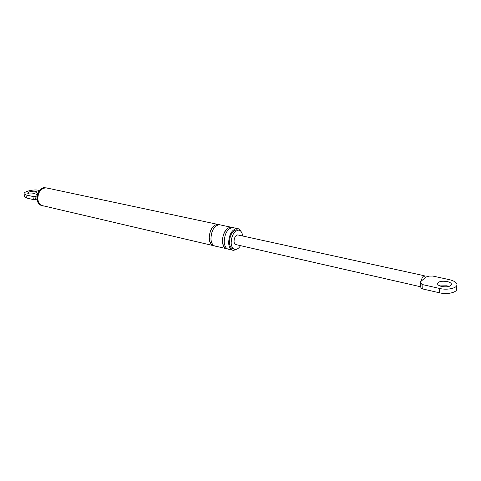 <?xml version="1.0" encoding="UTF-8"?>
<svg xmlns="http://www.w3.org/2000/svg" width="481" height="481" viewBox="0 0 481 481"><rect width="100%" height="100%" fill="white"/><g stroke="black" fill="none" stroke-linecap="round" stroke-linejoin="round"><path stroke-width="0.72" d="M242.658 236.003C242.171 232.263 240.728 230.309 238.329 230.14C233.85 231.385 231.457 235.702 231.157 243.091C231.553 247.132 233.002 249.248 235.51 249.441C237.337 249.344 239.003 248.082 240.5 245.653M36.953 199.23L33.381 199.573L26.431 197.98L24.537 196.681L24.08 193.819M36.977 196.056L34.969 196.428L35.444 199.513M34.969 196.428L32.9 196.488L25.944 194.919L24.05 193.639C23.683 191.522 33.898 189.123 38.348 190.248L39.358 190.47M28.686 193.885L27.615 193.164C28.938 191.618 31.62 190.981 35.666 191.258L36.76 191.979C35.45 193.53 32.756 194.168 28.686 193.885M240.602 231.036C239.652 229.311 238.384 228.445 236.802 228.427C231.686 229.84 228.962 234.752 228.625 243.164C229.088 247.757 230.742 250.162 233.592 250.385L236.526 249.278M238.005 230.068L236.622 229.774C232.137 231.012 229.744 235.323 229.443 242.707C229.846 246.735 231.301 248.851 233.808 249.044L234.049 249.104M233.976 227.826L232.401 227.489C227.272 228.89 224.549 233.778 224.224 242.159C224.693 246.735 226.359 249.134 229.221 249.362L231.926 249.994M232.293 227.495L230.609 227.11C225.481 228.505 222.751 233.381 222.432 241.751C222.907 246.32 224.579 248.719 227.441 248.942L227.495 248.942M220.725 225.006L219.132 224.663C213.955 226.022 211.231 230.844 210.943 239.129C211.442 243.651 213.137 246.031 216.029 246.272L225.763 248.551M219.053 224.669L217.382 224.296C212.205 225.649 209.482 230.459 209.199 238.726C209.698 243.248 211.399 245.623 214.292 245.863L214.316 245.863M44.901 187.536L43.663 187.656C38.901 189.406 36.67 193.326 36.983 199.429C37.494 202.315 38.811 204.281 40.927 205.333M47.168 188.059L46.825 187.909M47.649 188.161L45.911 187.794C40.416 188.672 37.74 192.61 37.885 199.597C38.66 203.451 40.608 205.567 43.741 205.934L212.596 245.466M48.443 188.33L44.33 187.626C39.472 189.406 37.205 193.41 37.518 199.633C38.113 202.892 39.658 204.978 42.148 205.892L44.499 206.108M425.577 277.351L424.23 275.721C422.889 276.166 421.837 278.024 421.067 281.295L425.962 277.014L429.533 276.076L432.678 276.034L449.206 279.629C453.475 280.621 456.018 282.088 456.836 284.024C458.483 287.8 448.045 290.536 439.64 288.468L439.46 292.803L422.745 288.961L420.953 287.885L420.532 285.888L420.671 281.638L421.073 283.507L420.935 287.776M421.067 281.295L420.671 281.638M439.64 288.468L422.889 284.68L421.073 283.507M238.39 235.065L237.68 234.914C235.407 235.54 234.199 237.728 234.043 241.462C234.241 243.512 234.975 244.582 236.249 244.685L420.725 286.784M456.758 285.6L456.619 288.329C458.261 292.141 447.847 294.895 439.46 292.803M439.796 285.888L446.951 285.804L448.977 286.442M441.768 286.502C439.387 285.93 437.987 285.107 437.56 284.037C437.981 281.577 441.179 280.748 447.15 281.529C449.543 282.094 450.968 282.918 451.418 284C451.016 286.472 447.799 287.307 441.768 286.502M37.524 193.813L36.815 194.45L36.995 195.653M37.127 193.416L37.668 193.422M37.728 193.266L37.253 193.753M32.9 196.488L33.381 199.573M25.944 194.919L26.431 197.98M231.788 227.549C227.525 225.715 221.897 234.253 222.583 241.666C222.998 245.863 224.489 248.202 227.062 248.683M218.524 224.717C214.213 222.956 208.628 231.343 209.349 238.648C209.782 242.767 211.285 245.082 213.859 245.599M422.889 284.68L422.745 288.961M36.736 194.396L37.765 193.17M36.923 195.605L36.736 194.402M238.329 230.14L236.622 229.774M236.802 228.427L232.401 227.489M217.382 224.296L45.911 187.794M43.663 187.656L44.33 187.626M230.609 227.11L219.132 224.663M420.953 287.885L421.091 283.61M424.23 275.721L237.68 234.914M451.376 284.872L451.418 284"/></g></svg>
